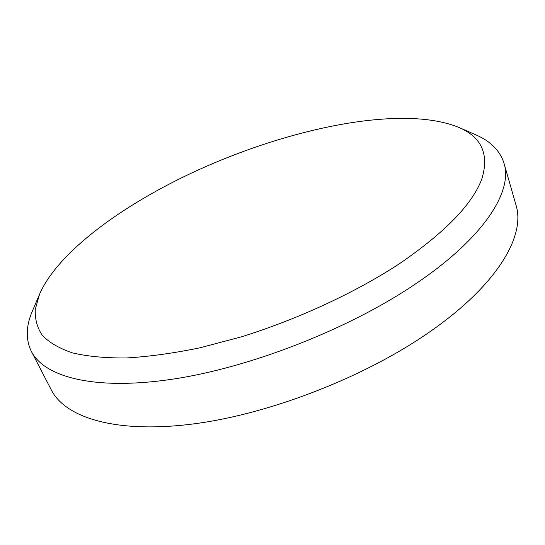 <?xml version="1.0" encoding="UTF-8"?>
<svg xmlns="http://www.w3.org/2000/svg" width="545" height="545" viewBox="0 0 545 545"><rect width="100%" height="100%" fill="white"/><g stroke="black" fill="none" stroke-linecap="round" stroke-linejoin="round"><path stroke-width="0.82" d="M153.976 192.351C99.524 222.735 54.132 260.36 39.499 294.327L35.296 309.294C34.785 318.818 37.121 327.497 42.299 335.332C49.213 342.553 59.269 348.405 72.465 352.881C87.473 356.423 105.437 358.126 126.345 357.97C148.778 356.662 173.269 353.283 199.811 347.846L241.094 336.919C297.584 319.356 354.55 292.938 398.858 264.127C445.142 232.442 472.869 203.857 482.025 178.365C489.206 154.01 481.494 137.04 458.883 127.435C393.851 100.743 253.888 136.175 153.976 192.351M458.883 127.435L475.642 134.765C490.527 141.121 499.983 150.638 504.016 163.316C512.961 191.125 484.348 237.511 416.019 283.584C349.788 328.635 251.238 367.344 173.065 379.102C94.687 390.908 44.281 377.099 31.365 351.409C25.581 339.426 25.915 326.012 32.366 311.168L39.499 294.327M31.365 351.409L51.38 390.043C65.366 417.763 116.221 433.929 193.734 423.881C271.042 413.859 367.487 376.03 431.885 330.352C498.314 283.673 525.584 235.202 516.013 205.145L504.016 163.316"/></g></svg>
